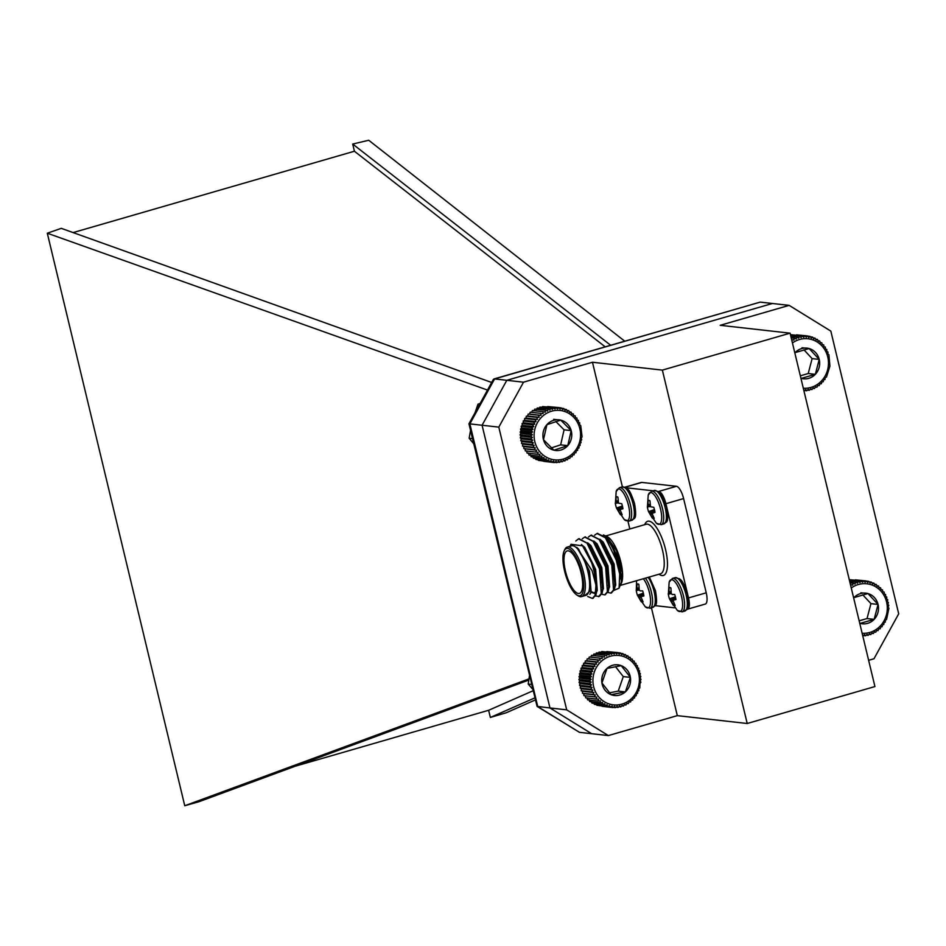 <?xml version="1.0" encoding="UTF-8"?>
<svg xmlns="http://www.w3.org/2000/svg" width="946" height="946" viewBox="0 0 946 946"><rect width="100%" height="100%" fill="white"/><g stroke="black" fill="none" stroke-linecap="round" stroke-linejoin="round"><path stroke-width="1.42" d="M615.373 553.954A6.114 2.034 -106.1 0 0 615.089 554.864M602.164 584.108L602.791 582.795A19.665 6.539 -106.1 0 0 602.85 582.653M654.455 509.61L648.542 511.644L652.326 518.136A9.472 3.145 73.9 0 0 654.064 518.443A9.472 3.145 73.9 0 0 654.194 518.349L652.007 513.406L654.987 512.377A9.472 3.145 73.9 0 0 653.769 507.304L650.517 506.772L649.985 500.812A9.472 3.145 73.9 0 0 648.826 500.339A9.472 3.145 73.9 0 0 648.116 500.6L647.963 506.477L647.324 506.571A9.472 3.145 73.9 0 0 647.419 507.222L648.223 495.03A16.508 5.487 73.9 0 1 648.223 495.03A16.508 5.487 73.9 0 1 654.017 494.64A16.508 5.487 73.9 0 1 660.556 509.102A16.508 5.487 73.9 0 1 656.382 523.244L648.566 511.715M652.326 518.136L653.627 517.391M650.328 506.417L647.738 506.926M649.63 500.576L648.116 500.6M647.419 507.222A9.472 3.145 73.9 0 0 648.542 511.644L649.003 512.188L654.561 510.036M675.385 596.784L669.472 598.818L673.256 605.31A9.472 3.145 73.9 0 0 674.995 605.617A9.472 3.145 73.9 0 0 675.125 605.523L672.973 600.308L675.917 599.539A9.472 3.145 73.9 0 0 674.699 594.466L672.251 594.502L671.27 593.639L670.915 587.974A9.472 3.145 73.9 0 0 669.756 587.513A9.472 3.145 73.9 0 0 669.047 587.773L668.893 593.65L668.254 593.745A9.472 3.145 73.9 0 0 668.349 594.395L669.153 582.204A16.508 5.487 73.9 0 1 674.947 581.802A16.508 5.487 73.9 0 1 681.487 596.276A16.508 5.487 73.9 0 1 677.312 610.418L669.484 598.877M673.422 599.799L675.811 598.853M673.256 605.31L674.557 604.565M671.27 593.615L668.668 594.1M670.56 587.75L669.047 587.773M668.349 594.395A9.472 3.145 73.9 0 0 669.472 598.818L669.934 599.362L675.479 597.198M622.409 506.004L616.496 508.037L620.28 514.529A9.472 3.145 73.9 0 0 622.019 514.837A9.472 3.145 73.9 0 0 622.149 514.742L619.997 509.527L622.941 508.771A9.472 3.145 73.9 0 0 621.723 503.698L618.471 503.166L617.939 497.206A9.472 3.145 73.9 0 0 616.78 496.733A9.472 3.145 73.9 0 0 616.071 496.993L615.917 502.87L615.278 502.976A9.472 3.145 73.9 0 0 615.373 503.615L616.177 491.435A16.508 5.487 73.9 0 1 621.971 491.033A16.508 5.487 73.9 0 1 628.511 505.495A16.508 5.487 73.9 0 1 624.336 519.65L616.52 508.108M620.446 509.031L622.835 508.085L620.493 508.995M620.28 514.529L621.581 513.796M618.282 502.811L615.692 503.331M617.584 496.969L616.071 496.993M615.373 503.615A9.472 3.145 73.9 0 0 616.496 508.037L616.958 508.581L622.503 506.429M643.339 593.177L637.427 595.211L641.211 601.703A9.472 3.145 73.9 0 0 642.937 602.011A9.472 3.145 73.9 0 0 643.079 601.916L640.927 596.701L643.871 595.933A9.472 3.145 73.9 0 0 642.653 590.872L640.206 590.895L639.224 590.032L638.869 584.38A9.472 3.145 73.9 0 0 637.71 583.907A9.472 3.145 73.9 0 0 637.001 584.167L636.847 590.044L636.209 590.138A9.472 3.145 73.9 0 0 636.303 590.789L636.563 580.702M641.376 596.205L643.765 595.247L641.423 596.169M641.211 601.703L642.511 600.958M639.212 590.008L636.623 590.493M638.515 584.143L637.001 584.167M636.303 590.789A9.472 3.145 73.9 0 0 637.427 595.211L637.876 595.755L643.434 593.603M643.351 578.739A16.508 5.487 73.9 0 1 649.441 592.669A16.508 5.487 73.9 0 1 645.267 606.812L637.438 595.282M868.629 660.308L873.986 658.759L898.7 613.824L830.825 331.1L789.141 305.369L720.19 325.306L790.087 333.169L874.932 686.56L747.21 723.501L662.366 370.111L592.468 362.247L622.385 486.823M790.087 333.169L662.366 370.111M601.691 555.751A25.779 8.573 73.9 0 1 601.242 552.831M601.171 541.928A25.779 8.573 73.9 0 1 601.325 541.124M603.394 534.939L607.935 537.044A25.779 8.573 73.9 0 1 619.961 558.672A25.779 8.573 73.9 0 1 621.333 583.386A25.779 8.573 73.9 0 1 621.238 583.576M615.125 584.794A25.779 8.573 73.9 0 1 614.51 584.309M608.396 575.937A25.779 8.573 73.9 0 1 607.119 573.311M606.28 535.992L616.532 550.655L622.35 572.697L621.037 584.013M619.086 588.14L621.617 581.648L613.41 548.999A30.544 10.158 -106.1 0 1 619.796 571.762L619.086 588.14L614.084 590.328M581.589 596.595L585.905 595.353A25.779 8.573 -106.1 0 0 587.88 571.62A25.779 8.573 -106.1 0 0 571.585 545.83L567.269 547.072A25.779 8.573 73.9 0 1 583.564 572.862A25.779 8.573 73.9 0 1 581.589 596.595A25.779 8.573 73.9 0 1 578.231 595.85L576.942 595.034A24.561 8.171 -106.1 0 0 581.163 569.894A24.561 8.171 -106.1 0 0 564.171 550.879A24.561 8.171 -106.1 0 0 564.62 571.183A24.561 8.171 -106.1 0 0 576.942 595.034M584.403 595.791L590.883 590.493L588.684 571.479L585.089 561.25L576.729 547.332L592.184 570.864L595.98 585.219L595.105 595.306L592.421 598.428L587.703 596.524M591.64 562.752L594.135 570.485L596.642 591.747L597.127 587.963L594.88 569.646L584.723 548.455L582.582 545.854L591.64 562.752A30.544 10.158 73.9 0 1 593.887 570.556A30.544 10.158 73.9 0 1 595.98 585.219M582.582 545.854L571.017 544.281L570.083 546.256M625.105 487.119L641.234 482.448A12.215 4.068 73.9 0 1 641.802 482.413L625.271 487.19M687.21 609.236A12.215 4.068 -106.1 0 0 687.588 609.177A12.215 4.068 -106.1 0 0 688.522 597.931L665.901 503.698A12.215 4.068 -106.1 0 0 658.735 491.423L676.449 486.303L641.802 482.413M676.449 486.303A12.215 4.068 73.9 0 1 683.603 498.577L665.901 503.698M688.522 597.931L706.224 592.811L683.603 498.577M706.224 592.811A12.215 4.068 73.9 0 1 705.29 604.056L687.588 609.177M747.21 723.501L677.312 715.637L651.439 607.84M677.312 715.637L608.361 735.574L591.64 733.694L549.957 707.963L482.082 425.251L506.808 380.304L772.421 303.489L789.141 305.369M523.516 382.184L498.802 427.131L482.082 425.251L506.808 380.304L523.516 382.184L592.468 362.247M579.437 732.322L537.068 706.378L549.957 707.963L482.082 425.251L468.956 423.784L493.339 379.452L494.592 378.932L469.866 423.867L537.742 706.579L579.437 732.322L591.64 733.694L549.957 707.963L566.678 709.843L498.802 427.131M566.678 709.843L608.361 735.574M653.142 490.797L626.276 487.781M627.967 521.234L629.823 528.98M655.152 605.641L674.711 607.84M596.642 591.747L595.874 595.081L592.799 598.286M578.917 538.771L588.447 543.737L600.284 568.712L602.791 589.973L602.023 593.308L599.338 596.429L595.483 596.004M585.066 536.985L594.596 541.952L606.433 566.926L608.94 588.187L608.172 591.534L605.097 594.727M591.215 535.211L600.745 540.178L612.582 565.152L615.089 586.414L614.321 589.748L611.246 592.953M603.004 586.012L602.188 584.663M597.364 533.438L606.173 537.553L613.41 548.999M575.783 541.017L578.538 538.853L586.958 543.11L599.516 568.936L601.254 593.532L598.57 596.654M582.263 538.782L584.687 537.08L593.107 541.337L605.665 567.151L607.403 591.747L604.719 594.868L601.632 594.218M596.831 589.169L596.394 588.507M588.412 537.009L590.836 535.306L599.256 539.563L611.814 565.377L613.552 589.973L610.868 593.095L607.781 592.444M602.98 587.383L602.235 586.236M594.561 535.235L596.973 533.52L605.405 537.777L617.963 563.591L619.796 571.762M565.483 571.278A22.113 7.355 -106.1 0 0 579.46 593.402A22.113 7.355 -106.1 0 0 580.383 570.119A22.113 7.355 -106.1 0 0 567.174 550.915A22.113 7.355 -106.1 0 0 565.483 571.278M564.171 550.879L564.821 549.508A25.779 8.573 73.9 0 1 567.269 547.072M585.089 561.25L588.731 571.419L590.919 590.103M596.82 589.642L594.277 593.308L591.096 592.326M586.863 543.004L589.701 545.357M588.447 543.737L590.872 546.67L601.029 567.86L603.264 586.189L602.791 589.973M602.969 587.856L602.011 590.221M596.69 590.091L596.063 589.488M593.012 541.23L595.85 543.572M594.596 541.952L597.021 544.896L607.178 566.086L609.413 584.415L608.94 588.187M609.118 586.082L608.16 588.447M602.839 588.317L602.212 587.714M599.161 539.445L601.999 541.798M600.745 540.178L603.17 543.122L613.327 564.313L615.562 582.63L615.089 586.414M615.267 584.297L614.309 586.662M608.988 586.544L608.361 585.929M596.737 546.22L596.867 545.014M605.31 537.671L609.319 541.337L619.476 562.527L621.652 581.27M576.729 547.332L578.609 549.153L589.5 571.195L591.132 592.208L589.866 594.301M581.4 544.518L584.758 547.379L595.649 569.421L597.281 590.422L596.63 591.782M594.656 593.154L591.309 591.652M587.632 542.779L590.907 545.594L601.798 567.647L603.43 588.649L602.779 589.997M596.831 589.263L596.193 588.566M593.781 541.006L597.056 543.82L607.947 565.862L609.579 586.875L608.928 588.223M602.98 587.49L602.235 586.662M599.93 539.232L603.205 542.034L614.096 564.088L615.728 585.089L615.077 586.449M609.129 585.716L608.384 584.888M597.411 547.308L597.505 545.996M604.376 536.689L609.354 540.261L620.245 562.314L622.35 572.697M588.637 545.18A22.113 7.355 73.9 0 1 589.985 545.795A22.113 7.355 73.9 0 1 590.056 545.842L589.985 545.795M602.578 580.028A22.113 7.355 73.9 0 1 602.141 583.611M610.619 345.231L352.704 144.052L354.419 151.23L605.168 346.804M487.497 390.071L47.3 233.213L61.254 228.341L491.672 382.468M533.047 690.769L488.633 710.28L295.258 766.201M534.762 697.935L490.359 717.446L488.633 710.28M528.944 678.909L184.754 805.744L198.92 801.735L528.755 680.091M506.808 380.304L772.421 303.489L760.206 302.117L494.592 378.932L506.808 380.304M352.704 144.052L368.727 140.256L624.691 341.151M490.359 717.446L506.181 712.787L535.259 699.981M184.754 805.744L47.3 233.213M354.419 151.23L73.102 232.586M468.956 423.784L537.068 706.378M493.942 378.968L760.206 302.117M540.722 413.355L530.233 412.172L529.524 414.076L528.175 414.064L527.655 415.98L526.307 416.193L525.988 418.097L524.652 418.499L524.522 420.367L523.233 420.982L523.292 422.791L522.062 423.595L522.298 425.345L521.151 426.327L521.553 427.982L520.501 429.141L521.08 430.678L520.146 432.015L520.868 433.422L520.064 434.9L520.927 436.165L520.265 437.773L521.246 438.873L520.749 440.611L521.837 441.534L521.506 443.367L522.689 444.112L522.523 446.027L523.788 446.571L523.812 448.546L525.113 448.901L525.326 450.911L535.814 452.082L536.583 450.19L534.289 449.728L535.247 447.86L533.012 447.198L534.147 445.4L531.983 444.549L533.308 442.823L531.226 441.782L532.716 440.162L530.753 438.956L532.385 437.454L530.552 436.082L532.338 434.711L530.623 433.185L532.539 431.967L530.99 430.324L533.024 429.271L531.628 427.509L533.757 426.634L532.539 424.778L534.75 424.08L533.721 422.153L535.98 421.656L535.14 419.681L537.446 419.385L536.796 417.363L539.125 417.281L538.664 415.247L540.994 415.365L540.722 413.355L543.028 413.674L542.957 411.687L545.227 412.208L545.334 410.28L547.545 411.002L547.829 409.145L549.969 410.056L550.43 408.294L552.476 409.382L553.091 407.738L555.018 409.003L555.775 407.478L557.584 408.897L558.483 407.525L560.138 409.074L561.155 407.868L562.669 409.547L563.781 408.506L565.117 410.304L566.323 409.441L567.494 411.321L568.759 410.659L569.74 412.598L571.065 412.137L571.857 414.123L573.193 413.863L573.796 415.885L575.156 415.826L575.558 417.86L576.894 418.002L577.107 420.012L578.42 420.367L578.444 422.33L579.697 422.886L579.543 424.801L580.726 425.546L582.086 436.898L581.151 438.223L581.719 439.772L580.667 440.931L581.081 442.586L579.933 443.568L580.17 445.318L578.94 446.11L578.999 447.931L577.71 448.546L577.58 450.414L576.244 450.816L575.925 452.72L574.577 452.921L574.056 454.837L572.708 454.837L571.999 456.741L570.663 456.528L569.764 458.408L568.463 457.994L567.387 459.815L566.146 459.2L564.88 460.939L563.721 460.146L562.291 461.79L561.226 460.808L559.63 462.358L558.672 461.199L556.934 462.618L556.106 461.305L554.238 462.57L553.552 461.116L551.553 462.227L551.033 460.655L548.928 461.589L548.574 459.898L546.386 460.655L546.209 458.881L543.95 459.437L543.95 457.604L541.656 457.959L541.845 456.067L539.516 456.22L539.894 454.317L537.565 454.257L538.132 452.342L535.814 452.082M526.674 451.053L527.076 453.075L537.565 454.257M528.436 453.028L529.027 455.05L539.516 456.22M530.375 454.778L531.167 456.776L541.656 457.959M532.492 456.315L533.461 458.254L543.95 459.437M534.738 457.592L535.897 459.472L546.386 460.655M537.919 459.697L538.44 460.406L548.928 461.589M540.722 460.655L551.553 462.227M543.69 461.341L554.238 462.57M558.483 407.525L547.663 406.567M555.775 407.478L544.683 406.792M553.091 407.738L542.602 406.555L541.006 408.093M550.43 408.294L539.941 407.111L538.51 408.767M547.829 409.145L537.352 407.963L536.086 409.713M545.334 410.28L534.845 409.098L533.769 410.919M542.957 411.687L532.468 410.505L531.569 412.385M550.82 411.427A24.844 23.212 96.4 0 0 541.278 453.359A24.844 23.212 96.4 0 0 579.91 440.682A24.844 23.212 96.4 0 0 550.82 411.427M546.906 424.671A15.432 14.415 96.4 0 0 543.489 439.701A15.432 14.415 96.4 0 0 553.918 450.19A15.432 14.415 96.4 0 0 567.766 445.637A15.432 14.415 96.4 0 0 571.183 430.607A15.432 14.415 96.4 0 0 560.753 420.13A15.432 14.415 96.4 0 0 546.906 424.671L543.489 439.701L553.918 450.19L567.766 445.637L571.183 430.607L560.753 420.13L546.906 424.671M551.246 447.931L560.659 444.845L564.076 429.815L555.799 421.478M560.659 444.845L567.766 445.637M564.076 429.815L571.183 430.607M553.658 419.326L560.753 420.13M533.308 442.823L521.837 441.534M531.983 444.549L521.506 443.367M520.749 440.611L531.226 441.782M532.716 440.162L521.246 438.873M530.753 438.956L520.265 437.773M534.147 445.4L522.689 444.112M533.012 447.198L522.523 446.027M535.247 447.86L523.788 446.571M534.289 449.728L523.812 448.546M536.583 450.19L525.113 448.901M556.934 462.618L554.569 462.346M559.63 462.358L557.549 462.121M562.291 461.79L560.422 461.589M564.88 460.939L563.189 460.749M567.387 459.815L565.826 459.638M569.764 458.408L568.321 458.242M571.999 456.741L570.627 456.587M576.894 418.002L575.558 417.848M575.156 415.826L573.737 415.672M573.193 413.863L571.68 413.698M571.065 412.137L569.421 411.948M568.759 410.659L566.961 410.446M566.323 409.441L564.313 409.216M563.781 408.506L561.51 408.246M561.155 407.868L558.53 407.572M540.994 415.365L529.524 414.076M538.664 415.247L528.175 414.064M539.125 417.281L527.655 415.98M536.796 417.363L526.307 416.193M537.446 419.385L525.988 418.097M535.14 419.681L524.652 418.499M535.98 421.656L524.522 420.367M533.721 422.153L523.233 420.982M534.75 424.08L523.292 422.791M532.539 424.778L522.062 423.595M533.757 426.634L522.298 425.345M531.628 427.509L521.151 426.327M533.024 429.271L521.553 427.982M530.99 430.324L520.501 429.141M532.539 431.967L521.08 430.678M530.623 433.185L520.146 432.015M532.338 434.711L520.868 433.422M530.552 436.082L520.064 434.9M532.385 437.454L520.927 436.165M850.442 584.581L852.701 585.113L852.866 583.209L855.054 583.989L855.397 582.157L857.514 583.126L858.022 581.4L860.032 582.547L860.694 580.939L862.586 582.251L863.391 580.785L865.152 582.251L866.087 580.927L855.385 579.874M863.391 580.785L852.37 580.004M860.694 580.939L850.206 579.768L849.461 580.442L858.022 581.4M862.125 633.252A24.844 23.212 96.4 0 0 887.23 606.043A24.844 23.212 96.4 0 0 858.318 584.522A24.844 23.212 96.4 0 0 851.258 587.974M859.725 623.248A15.432 14.415 96.4 0 0 860.174 623.379A15.432 14.415 96.4 0 0 874.151 619.346A15.432 14.415 96.4 0 0 878.054 604.435A15.432 14.415 96.4 0 0 867.967 593.568A15.432 14.415 96.4 0 0 853.99 597.612A15.432 14.415 96.4 0 0 853.659 597.978M860.174 623.379L874.151 619.346L878.054 604.435L867.967 593.568L853.99 597.612M859.145 620.824L867.044 618.542L870.947 603.631L862.764 594.821M867.044 618.542L874.151 619.346M870.947 603.631L878.054 604.435M860.86 592.775L867.967 593.568M866.087 580.927L867.695 582.523L868.759 581.364L870.202 583.079L871.361 582.097L872.638 583.919L873.868 583.126L874.967 585.03L876.256 584.427L877.178 586.39L878.515 585.988L879.236 587.998L880.584 587.797L881.128 589.831L882.476 589.831L882.819 591.853L884.155 592.078L884.309 594.076L885.598 594.49L885.562 596.441L886.792 597.056L886.579 598.948L887.738 599.752L887.348 601.55L888.4 602.543L887.845 604.234L888.802 605.393L888.093 606.954L888.909 608.266L886.556 619.5L885.302 620.233L885.302 622.078L883.99 622.622L883.801 624.502L882.464 624.845L882.074 626.76L880.726 626.891L880.147 628.806L878.799 628.735L878.018 630.627L876.706 630.355L875.736 632.212L874.459 631.727L873.324 633.536L872.106 632.862L870.781 634.577L869.658 633.714L868.168 635.334L867.139 634.293L865.495 635.795L864.585 634.589L862.776 635.913M865.495 635.795L863.331 635.546M868.168 635.334L866.24 635.121M870.781 634.577L869.043 634.376M873.324 633.536L871.727 633.347M875.736 632.212L874.27 632.046M878.018 630.627L876.635 630.474M882.476 589.831L881.093 589.677M880.584 587.797L879.106 587.632M878.515 585.988L876.907 585.811M876.256 584.427L874.506 584.226M873.868 583.126L871.928 582.913M871.361 582.097L869.173 581.849M868.759 581.364L866.252 581.081M855.397 582.157L849.709 581.518M852.866 583.209L850.04 582.89M791.625 339.567L793.883 340.099L794.049 338.183L796.236 338.975L796.579 337.143L798.684 338.112L799.193 336.386L801.203 337.533L801.865 335.925L803.757 337.237L804.573 335.759L806.323 337.225L807.269 335.901L796.567 334.86M804.573 335.759L793.552 334.99M801.865 335.925L791.388 334.742L790.643 335.428L799.193 336.386M803.308 388.227A24.844 23.212 96.4 0 0 828.4 361.017A24.844 23.212 96.4 0 0 799.5 339.496A24.844 23.212 96.4 0 0 792.441 342.96M800.907 378.234A15.432 14.415 96.4 0 0 801.357 378.365A15.432 14.415 96.4 0 0 815.334 374.32A15.432 14.415 96.4 0 0 819.224 359.421A15.432 14.415 96.4 0 0 809.149 348.554A15.432 14.415 96.4 0 0 795.16 352.598A15.432 14.415 96.4 0 0 794.841 352.953M801.357 378.365L815.334 374.32L819.224 359.421L809.149 348.554L795.16 352.598M800.328 375.81L808.227 373.528L812.117 358.617L803.934 349.807M808.227 373.528L815.334 374.32M812.117 358.617L819.224 359.421M802.042 347.75L809.149 348.554M807.269 335.901L808.877 337.509L809.93 336.35L811.384 338.065L812.531 337.083L813.808 338.905L815.038 338.112L816.15 340.016L817.439 339.413L818.349 341.376L819.685 340.974L820.418 342.984L821.767 342.783L822.299 344.805L823.659 344.817L824.001 346.839L825.326 347.052L825.48 349.05L826.78 349.476L826.733 351.427L827.975 352.042L827.75 353.922L828.909 354.738L829.914 366.137L826.473 377.064L825.172 377.596L824.983 379.488L823.635 379.831L823.257 381.735L821.897 381.877L821.317 383.792L819.969 383.709L819.201 385.613L817.876 385.329L816.918 387.198L815.641 386.713L814.494 388.51L813.276 387.836L811.964 389.551L810.828 388.7L809.338 390.32L808.31 389.279L806.666 390.781L805.756 389.575L803.946 390.899M806.666 390.781L804.502 390.532M809.338 390.32L807.411 390.095M811.964 389.551L810.225 389.362M814.494 388.51L812.91 388.333M816.918 387.198L815.44 387.032M819.201 385.613L817.817 385.46M823.659 344.817L822.263 344.663M821.767 342.783L820.288 342.618M819.685 340.974L818.089 340.797M817.439 339.413L815.688 339.212M815.038 338.112L813.099 337.888M812.531 337.083L810.344 336.835M809.93 336.35L807.423 336.067M796.579 337.143L790.891 336.504M794.049 338.183L791.211 337.864M599.811 658.156L589.323 656.973L588.589 658.877L587.241 658.842L586.697 660.757L585.349 660.935L584.995 662.839L583.67 663.229L583.505 665.097L582.216 665.688L582.251 667.509L581.01 668.29L581.222 670.04L580.064 671.01L580.454 672.677L579.39 673.812L579.945 675.373L578.999 676.674L579.709 678.105L578.881 679.571L579.732 680.848L579.047 682.444L580.016 683.568L579.496 685.282L580.584 686.24L580.217 688.049L581.4 688.818L581.211 690.722L582.464 691.301L582.464 693.264L583.765 693.643L583.954 695.641L585.302 695.818L585.68 697.841L596.157 699.023L596.76 697.107L594.443 696.824L595.235 694.932L592.953 694.447L593.922 692.59L591.699 691.904L592.858 690.107L590.706 689.232L592.042 687.529L589.985 686.465L591.487 684.857L589.535 683.627L591.191 682.137L589.37 680.742L591.167 679.394L589.476 677.856L591.416 676.662L589.878 674.995L591.924 673.966L590.552 672.192L592.693 671.329L591.498 669.472L593.71 668.798L592.704 666.859L594.975 666.398L594.147 664.399L596.465 664.139L595.826 662.117L598.168 662.046L597.718 660.024L600.048 660.166L599.811 658.156L602.117 658.499L602.058 656.524L604.328 657.068L604.459 655.14L606.658 655.885L606.965 654.041L609.094 654.975L609.567 653.225L611.601 654.336L612.239 652.705L614.155 653.993L614.935 652.48L616.721 653.923L617.632 652.563L619.275 654.135L620.304 652.941L621.794 654.644L622.917 653.627L624.242 655.424L625.448 654.585L626.595 656.477L627.872 655.838L628.83 657.789L630.154 657.352L630.923 659.35L632.271 659.114L632.85 661.136L634.198 661.1L634.577 663.122L635.925 663.3L636.114 665.31L637.415 665.677L637.415 667.64L638.668 668.219L638.479 670.123L639.65 670.891L639.295 672.712L640.383 673.658L639.851 675.373L640.832 676.496L640.146 678.105L640.998 679.382L640.17 680.836L640.88 682.267L639.934 683.58L639.803 687.931L638.645 688.901L638.869 690.651L637.628 691.431L637.663 693.264L636.362 693.844L636.209 695.724L634.872 696.102L634.53 698.006L633.181 698.183L632.638 700.099L631.289 700.075L630.556 701.967L629.22 701.743L628.298 703.611L627.009 703.162L625.909 704.983L624.679 704.344L623.39 706.083L622.243 705.255L620.789 706.899L619.736 705.893L618.128 707.419L617.194 706.248L615.432 707.643L614.628 706.319L612.724 707.561L612.062 706.094L610.052 707.182L609.555 705.598L607.438 706.508L607.107 704.805L604.908 705.539L604.742 703.753L602.484 704.285L602.507 702.44L600.213 702.772L600.414 700.891L598.097 701.01L598.499 699.106L596.157 699.023M587.028 697.817L587.608 699.839L598.097 701.01M588.956 699.602L589.725 701.601L600.213 702.772M591.049 701.152L592.007 703.115L602.484 704.285M593.284 702.464L594.419 704.356L604.908 705.539M596.406 704.581L596.95 705.326L607.438 706.508M599.196 705.574L610.052 707.182M602.153 706.295L612.724 707.561M617.632 652.563L606.859 651.581M614.935 652.48L603.867 651.77M612.239 652.705L601.751 651.522L600.142 653.047M609.567 653.225L599.09 652.054L597.635 653.686M606.965 654.041L596.477 652.87L595.2 654.597M604.459 655.14L593.97 653.97L592.858 655.779M602.058 656.524L591.569 655.342L590.647 657.21M612.298 655.755A24.844 23.212 96.4 0 0 598.239 696.268A24.844 23.212 96.4 0 0 637.935 688.499A24.844 23.212 96.4 0 0 612.298 655.755M606.977 668.432A15.432 14.415 96.4 0 0 601.928 682.965A15.432 14.415 96.4 0 0 611.116 694.695A15.432 14.415 96.4 0 0 625.341 691.904A15.432 14.415 96.4 0 0 630.391 677.383A15.432 14.415 96.4 0 0 621.203 665.653A15.432 14.415 96.4 0 0 606.977 668.432L601.928 682.965L611.116 694.695L625.341 691.904L630.391 677.383L621.203 665.653L606.977 668.432M609.342 692.85L618.246 691.112L623.284 676.591L615.444 666.575M618.246 691.112L625.341 691.904M623.284 676.591L630.391 677.383M591.487 684.857L580.016 683.568M589.985 686.465L579.496 685.282M579.047 682.444L589.535 683.627M591.191 682.137L579.732 680.848M589.37 680.742L578.881 679.571M592.042 687.529L580.584 686.24M590.706 689.232L580.217 688.049M592.858 690.107L581.4 688.818M591.699 691.904L581.211 690.722M593.922 692.59L582.464 691.301M592.953 694.447L582.464 693.264M595.235 694.932L583.765 693.643M594.443 696.824L583.954 695.641M596.76 697.107L585.302 695.818M615.432 707.643L613.02 707.372M618.128 707.419L616.012 707.182M620.789 706.899L618.909 706.686M623.39 706.083L621.688 705.893M625.909 704.983L624.348 704.805M628.298 703.611L626.843 703.446M630.556 701.967L629.185 701.814M634.198 661.1L632.791 660.947M632.271 659.114L630.769 658.936M630.154 657.352L628.522 657.163M627.872 655.838L626.086 655.637M625.448 654.585L623.473 654.372M622.917 653.627L620.682 653.367M620.304 652.941L617.726 652.657M600.048 660.166L588.589 658.877M597.718 660.024L587.241 658.842M598.168 662.046L586.697 660.757M595.826 662.117L585.349 660.935M596.465 664.139L584.995 662.839M594.147 664.399L583.67 663.229M594.975 666.398L583.505 665.097M592.704 666.859L582.216 665.688M593.71 668.798L582.251 667.509M591.498 669.472L581.01 668.29M592.693 671.329L581.222 670.04M590.552 672.192L580.064 671.01M591.924 673.966L580.454 672.677M589.878 674.995L579.39 673.812M591.416 676.662L579.945 675.373M589.476 677.856L578.999 676.674M591.167 679.394L579.709 678.105M529.453 675.787L528.211 684.076L532.669 689.208M531.522 684.443L528.211 684.076M480.154 403.422L478.002 404.155L475.069 412.669M479.646 404.344L478.002 404.155M470.529 430.383L469.181 438.246L473.745 443.769M472.515 438.625L469.181 438.246M650.375 514.529L652.125 514.021M650.28 514.34L652.078 513.808M649.666 513.146L654.821 511.325M650.209 506.015L647.963 506.477M647.998 506.205L650.139 505.767M649.5 512.85L654.762 510.982M648.034 504.987L649.937 504.49M649.051 512.247L654.573 510.107M648.022 504.774L649.926 504.289M650.34 506.441L647.762 506.926L650.34 506.441M648.223 495.03L651.522 491.27A17.395 5.782 73.9 0 1 652.326 491.199A17.395 5.782 73.9 0 1 662.507 508.664A17.395 5.782 73.9 0 1 661.183 524.675L656.382 523.244M655.022 490.43A17.395 5.782 73.9 0 1 665.204 507.884A17.395 5.782 73.9 0 1 663.879 523.895C665.286 520.903 669.673 526.082 666.623 507.257C661.49 491.447 659.504 492.961 658.712 491.672L654.206 490.489A17.395 5.782 73.9 0 1 655.022 490.43M671.293 601.703L673.055 601.183M671.199 601.502L673.008 600.97M670.596 600.32L675.751 598.487M671.14 593.189L668.893 593.65M668.928 593.379L671.069 592.929M670.418 600.012L675.692 598.156M668.952 592.149L670.856 591.664M669.981 599.421L675.503 597.281M668.952 591.936L670.856 591.451M669.153 582.204L672.44 578.432A17.395 5.782 73.9 0 1 673.245 578.373A17.395 5.782 73.9 0 1 683.438 595.838A17.395 5.782 73.9 0 1 682.101 611.849L677.312 610.418M675.941 577.592A17.395 5.782 73.9 0 1 686.134 595.058A17.395 5.782 73.9 0 1 684.798 611.069C686.217 608.077 690.604 613.256 687.553 594.431C682.421 578.621 680.422 580.135 679.63 578.834L675.137 577.663A17.395 5.782 73.9 0 1 675.941 577.592M618.329 510.923L620.079 510.414M618.223 510.734L620.032 510.201M617.62 509.539L622.775 507.718M618.164 502.409L615.917 502.87M615.952 502.598L618.093 502.16M617.442 509.244L622.716 507.375M615.976 501.38L617.88 500.883M617.005 508.641L622.527 506.5M615.976 501.167L617.88 500.682M618.294 502.834L615.716 503.319L618.294 502.834M616.177 491.435L619.464 487.663A17.395 5.782 73.9 0 1 620.28 487.604A17.395 5.782 73.9 0 1 630.462 505.058A17.395 5.782 73.9 0 1 629.137 521.069L624.336 519.65M622.965 486.823A17.395 5.782 73.9 0 1 633.158 504.277A17.395 5.782 73.9 0 1 631.822 520.3C633.241 517.296 637.628 522.476 634.577 503.662C629.445 487.84 627.446 489.354 626.654 488.065L622.161 486.883A17.395 5.782 73.9 0 1 622.965 486.823M639.248 598.097L640.998 597.576M639.153 597.907L640.962 597.364M638.55 596.713L643.706 594.892M639.094 589.583L636.847 590.044M636.883 589.772L639.023 589.323M638.373 596.406L643.635 594.549M636.906 588.542L638.81 588.057M637.935 595.814L643.457 593.674M636.906 588.341L638.798 587.844M645.42 578.136A17.395 5.782 73.9 0 1 651.392 592.231A17.395 5.782 73.9 0 1 650.056 608.243L645.267 606.812M648.116 577.356A17.395 5.782 73.9 0 1 654.088 591.451A17.395 5.782 73.9 0 1 652.752 607.462C654.171 604.47 658.546 609.65 655.495 590.824L649.346 577.001M620.387 585.385L660.497 573.784A25.779 8.573 -106.1 0 0 661.573 546.634A25.779 8.573 -106.1 0 0 646.177 524.25L606.067 535.862M644.723 524.675A28.214 9.389 73.9 0 1 664.565 545.771A28.214 9.389 73.9 0 1 659.043 574.198M609.922 556.993L609.153 557.218M603.785 558.767L603.016 558.991M612.641 565.365L611.873 565.59M606.492 567.139L605.724 567.364M661.183 524.675L663.879 523.895M651.522 491.27L654.206 490.489M675.811 598.842L673.469 599.764M682.101 611.849L684.798 611.069M672.44 578.432L675.137 577.663M629.137 521.069L631.822 520.3M619.464 487.663L622.161 486.883M650.056 608.243L652.752 607.462M597.742 533.308L596.973 533.52M591.593 535.081L590.824 535.306M585.444 536.855L584.675 537.08M579.295 538.641L578.526 538.853M611.636 592.87L610.868 593.095M605.487 594.644L604.719 594.868M593.201 598.203L592.433 598.428M590.978 589.748L590.883 590.493M609.319 541.337L606.894 538.404M621.711 580.856L621.617 581.648M596.831 589.346L596.181 588.566M596.855 588.377L596.086 588.589"/></g></svg>
